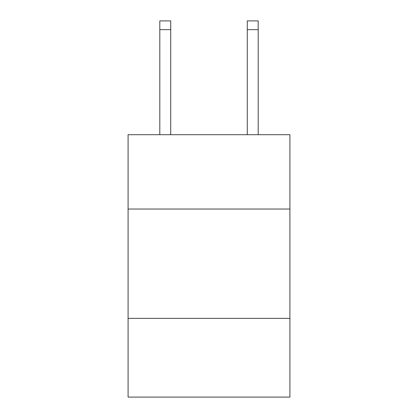 <?xml version="1.0" encoding="UTF-8"?>
<svg xmlns="http://www.w3.org/2000/svg" width="418" height="418" viewBox="0 0 418 418"><rect width="100%" height="100%" fill="white"/><g stroke="black" fill="none" stroke-linecap="round" stroke-linejoin="round"><path stroke-width="0.63" d="M289.909 209.042L289.909 134.695L128.091 134.695L128.091 209.042L289.909 209.042L289.909 397.1L128.091 397.1L128.091 209.042M289.909 318.38L128.091 318.38M170.732 134.695L170.732 29.647L159.801 29.647L159.801 20.9L170.732 20.9L170.732 29.647M159.801 134.695L159.801 29.647M258.199 134.695L258.199 20.9L247.268 20.9L247.268 134.695M247.268 29.647L258.199 29.647"/></g></svg>
